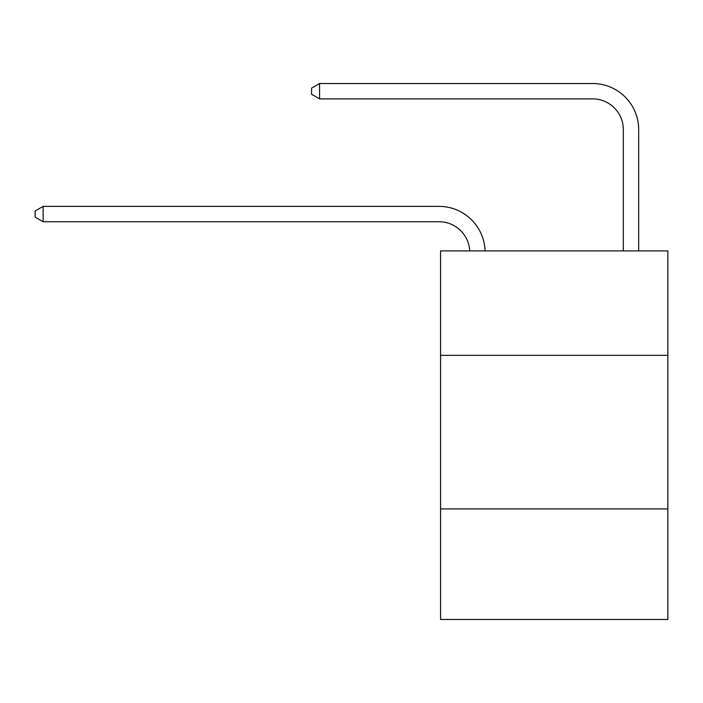 <?xml version="1.0" encoding="UTF-8"?>
<svg xmlns="http://www.w3.org/2000/svg" width="703" height="703" viewBox="0 0 703 703"><rect width="100%" height="100%" fill="white"/><g stroke="black" fill="none" stroke-linecap="round" stroke-linejoin="round"><path stroke-width="1.05" d="M667.85 355.34L667.85 250.909L440.57 250.909L440.57 355.34L667.85 355.34L667.85 619.475L440.57 619.475L440.57 355.34M667.85 508.91L440.57 508.91M439.032 221.735A30.712 30.712 0 0 1 469.709 250.909A30.712 30.712 0 0 0 439.032 221.735A30.712 30.712 0 0 1 469.709 250.909A30.712 30.712 0 0 0 439.032 221.735A30.712 30.712 0 0 1 469.709 250.909A30.712 30.712 0 0 0 439.032 221.735A30.712 30.712 0 0 1 469.709 250.909A30.712 30.712 0 0 0 439.032 221.735A30.712 30.712 0 0 1 469.709 250.909A30.712 30.712 0 0 0 439.032 221.735A30.712 30.712 0 0 1 469.709 250.909A30.712 30.712 0 0 0 439.032 221.735A30.712 30.712 0 0 1 469.709 250.909A30.712 30.712 0 0 0 439.032 221.735A30.712 30.712 0 0 1 469.709 250.909A30.712 30.712 0 0 0 439.032 221.735A30.712 30.712 0 0 1 469.709 250.909A30.712 30.712 0 0 0 439.032 221.735A30.712 30.712 0 0 1 469.709 250.909A30.712 30.712 0 0 0 439.032 221.735A30.712 30.712 0 0 1 469.709 250.909A30.712 30.712 0 0 0 439.032 221.735A30.712 30.712 0 0 1 469.709 250.909A30.712 30.712 0 0 0 439.032 221.735A30.712 30.712 0 0 1 469.709 250.909A30.712 30.712 0 0 0 439.032 221.735A30.712 30.712 0 0 1 469.709 250.909A30.712 30.712 0 0 0 439.032 221.735A30.712 30.712 0 0 1 469.709 250.909A30.712 30.712 0 0 0 439.032 221.735A30.712 30.712 0 0 1 469.709 250.909A30.712 30.712 0 0 0 439.032 221.735A30.712 30.712 0 0 1 469.709 250.909A30.712 30.712 0 0 0 439.032 221.735A30.712 30.712 0 0 1 469.709 250.909A30.712 30.712 0 0 0 439.032 221.735A30.712 30.712 0 0 1 469.709 250.909A30.712 30.712 0 0 0 439.032 221.735A30.712 30.712 0 0 1 469.709 250.909A30.712 30.712 0 0 0 439.032 221.735A30.712 30.712 0 0 1 469.709 250.909A30.712 30.712 0 0 0 439.032 221.735A30.712 30.712 0 0 1 469.709 250.909A30.712 30.712 0 0 0 439.032 221.735A30.712 30.712 0 0 1 469.709 250.909A30.712 30.712 -15.4 0 0 439.032 221.735L43.138 221.735L35.15 217.13L35.15 210.988L43.138 206.374L439.032 206.374A46.073 46.073 0 0 1 485.079 250.909M623.315 250.909L623.315 129.598A30.712 30.712 1.1 0 0 592.603 98.877L319.557 98.877L311.57 94.272L311.57 88.13L319.557 83.525L592.603 83.525A46.073 46.073 7.6 0 1 638.675 129.598L638.675 250.909M43.138 221.735L43.138 206.374L439.032 206.374M623.315 129.598A30.712 30.712 -172.4 0 0 592.603 98.877A30.712 30.712 -172.4 0 1 623.315 129.598A30.712 30.712 -172.4 0 0 592.603 98.877A30.712 30.712 -172.4 0 1 623.315 129.598A30.712 30.712 -172.4 0 0 592.603 98.877A30.712 30.712 -172.4 0 1 623.315 129.598A30.712 30.712 -172.4 0 0 592.603 98.877A30.712 30.712 -172.4 0 1 623.315 129.598A30.712 30.712 -172.4 0 0 592.603 98.877A30.712 30.712 -172.4 0 1 623.315 129.598A30.712 30.712 -172.4 0 0 592.603 98.877A30.712 30.712 -172.4 0 1 623.315 129.598A30.712 30.712 -172.4 0 0 592.603 98.877A30.712 30.712 -172.4 0 1 623.315 129.598A30.712 30.712 -172.4 0 0 592.603 98.877A30.712 30.712 -172.4 0 1 623.315 129.598A30.712 30.712 -172.4 0 0 592.603 98.877A30.712 30.712 -172.4 0 1 623.315 129.598A30.712 30.712 -172.4 0 0 592.603 98.877A30.712 30.712 -172.4 0 1 623.315 129.598A30.712 30.712 -172.4 0 0 592.603 98.877A30.712 30.712 -172.4 0 1 623.315 129.598A30.712 30.712 -172.4 0 0 592.603 98.877A30.712 30.712 -172.4 0 1 623.315 129.598A30.712 30.712 -172.4 0 0 592.603 98.877A30.712 30.712 -172.4 0 1 623.315 129.598A30.712 30.712 -172.4 0 0 592.603 98.877A30.712 30.712 -172.4 0 1 623.315 129.598A30.712 30.712 -172.4 0 0 592.603 98.877A30.712 30.712 -172.4 0 1 623.315 129.598A30.712 30.712 -172.4 0 0 592.603 98.877A30.712 30.712 -172.4 0 1 623.315 129.598A30.712 30.712 -172.4 0 0 592.603 98.877A30.712 30.712 -172.4 0 1 623.315 129.598A30.712 30.712 -172.4 0 0 592.603 98.877A30.712 30.712 -172.4 0 1 623.315 129.598A30.712 30.712 -172.4 0 0 592.603 98.877A30.712 30.712 -172.4 0 1 623.315 129.598A30.712 30.712 -172.4 0 0 592.603 98.877A30.712 30.712 -172.4 0 1 623.315 129.598A30.712 30.712 -172.4 0 0 592.603 98.877A30.712 30.712 -172.4 0 1 623.315 129.598A30.712 30.712 -172.4 0 0 592.603 98.877A30.712 30.712 -172.4 0 1 623.315 129.598A30.712 30.712 -172.4 0 0 592.603 98.877M319.557 98.877L319.557 83.525L592.603 83.525"/></g></svg>
